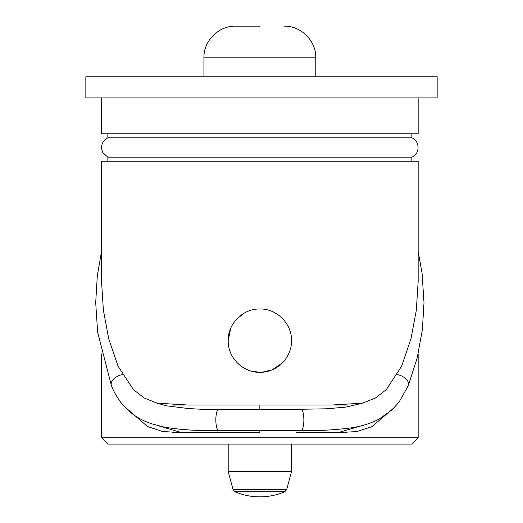 <?xml version="1.0" encoding="UTF-8"?>
<svg xmlns="http://www.w3.org/2000/svg" width="523" height="523" viewBox="0 0 523 523"><rect width="100%" height="100%" fill="white"/><g stroke="black" fill="none" stroke-linecap="round" stroke-linejoin="round"><path stroke-width="0.78" d="M411.849 161.241L411.849 157.181L107.856 157.181L102.881 152.664L101.704 149.343C101.122 144.106 103.175 140.275 107.856 137.856L411.849 137.856L411.849 133.796M282.178 363.106L272.195 369.813M271.783 369.977L261.958 372.245M259.853 372.317C276.817 372.677 291.886 357.693 291.514 340.656C291.912 323.678 276.798 308.596 259.853 308.995C242.875 308.596 227.799 323.685 228.191 340.656C227.799 357.601 242.868 372.716 259.853 372.317L251.086 371.075M247.719 369.898L243.993 368.055M418.158 161.241L101.547 161.241L101.547 281.609L103.371 310.126L108.732 338.812L118.074 366.198L133.398 389.589L144.198 397.99L157.142 403.168L188.025 405.037L331.68 405.037L362.563 403.168L375.507 397.99L386.307 389.589L401.631 366.198L410.973 338.812L416.334 310.126L418.158 281.609L418.158 161.241M394.643 407.234L371.846 426.696L356.627 431.632L339.355 432.462L298.496 432.469M418.158 437.751L101.547 437.751L107.875 444.079L411.83 444.079L418.158 437.751L418.158 353.901M228.191 340.656L230.669 328.379M236.841 318.906L244.326 313.061M228.191 471.524L233.042 489.613L286.663 489.613L291.514 471.524L228.191 471.524L228.191 444.079M258.95 491.705L234.847 491.705A63.322 63.322 0 0 0 284.858 491.705L258.95 491.705M259.853 26.15L235.579 26.15L259.853 26.15M418.158 97.919L418.158 133.796L101.547 133.796L101.547 97.919M437.156 97.919L85.844 97.919L85.844 76.809L437.156 76.809L437.156 97.919M85.844 97.919L85.844 76.809M361.373 425.781L338.662 432.462M333.478 432.462L320.932 432.482M320.887 405.037L259.853 405.031L259.853 409.254M259.853 430.573L259.853 432.469L180.017 432.462L162.699 431.567L147.466 426.507L124.729 406.789M338.643 405.024L334.315 405.031M181.063 405.024L185.39 405.031M198.818 405.037L259.853 405.031M158.266 425.742L181.043 432.462M186.208 432.462L198.773 432.482M221.209 432.469L259.853 432.469M362.589 403.161L345.873 407.103L326.404 408.803L301.006 409.254A10.656 2.857 90 0 1 303.863 419.91A10.656 2.857 90 0 1 301.006 430.573L218.699 430.573A10.656 2.857 90 0 1 215.842 419.91A10.656 2.857 90 0 1 218.699 409.254L201.453 409.254L188.705 408.581L166.732 405.855L156.083 402.893M315.787 76.809L315.787 57.811L203.918 57.811C203.48 40.892 218.66 25.712 235.579 26.15M122.362 374.658A10.656 6.538 158.2 0 0 111.425 385.654C114.413 393.244 118.42 399.873 123.435 405.547L128.495 410.666C135.202 416.596 142.956 420.982 151.762 423.813L164.686 427.245C181.873 429.926 199.878 431.037 218.699 430.573M397.343 374.658A10.656 6.538 21.8 0 1 408.28 385.654L417.21 357.876L422.394 329.549L424.003 302.667L422.074 273.202L418.158 251.432M233.042 489.613L234.847 491.705M203.918 57.811L203.918 76.809M301.006 430.573C317.35 430.939 333.909 430.063 350.678 427.938C361.21 426.454 370.807 423.434 379.456 418.884L392.25 409.672L399.088 402.082L408.28 385.654M101.547 251.413L97.311 275.778L95.702 302.654L97.631 332.118L111.425 385.654M301.006 409.254L218.699 409.254M107.856 137.856L107.856 133.796M315.787 57.811C316.225 40.892 301.045 25.712 284.126 26.15M411.849 157.181C420.119 154.063 420.126 140.981 411.849 137.856M286.663 489.613L284.858 491.705M291.514 444.079L291.514 471.524M300.45 432.469L296.613 432.469M344.173 432.482L347.017 432.482M194.085 405.037L201.813 405.037M172.675 405.044L182.926 405.044M223.112 405.031L218.228 405.031M223.092 432.469L219.242 432.469M172.688 432.482L175.623 432.482M101.547 353.881L101.547 437.751M107.856 161.241L107.856 157.181M317.892 405.037L325.62 405.037M336.779 405.044L347.03 405.044M301.477 405.031L296.593 405.031"/></g></svg>
